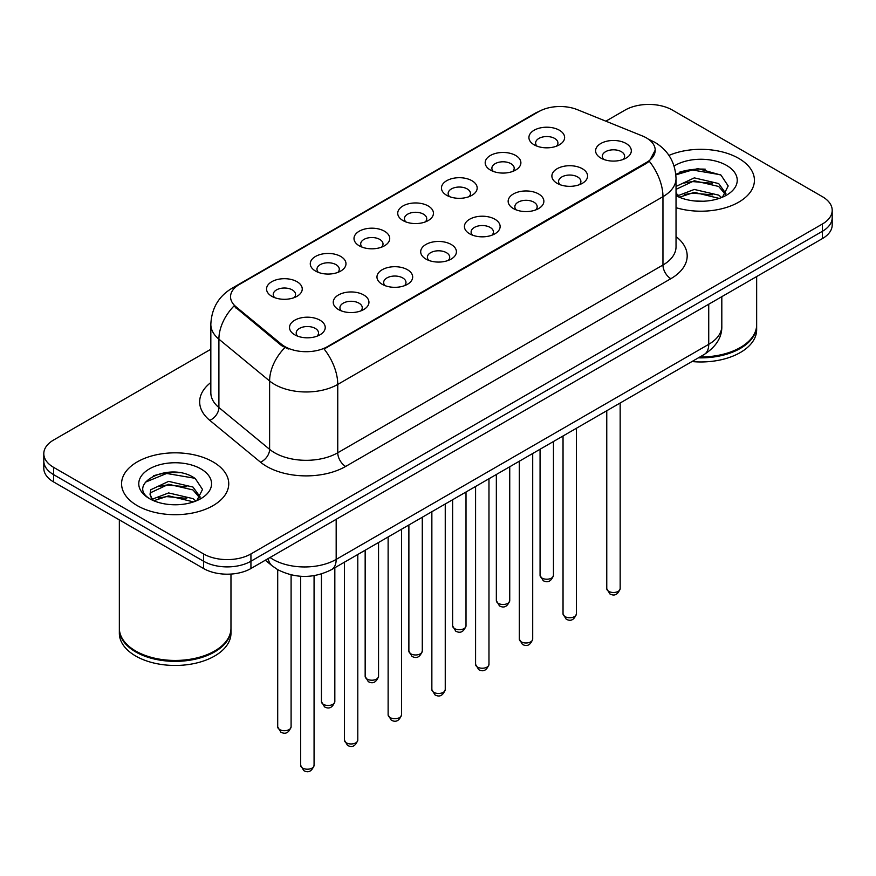 <?xml version="1.0" encoding="UTF-8"?>
<svg xmlns="http://www.w3.org/2000/svg" width="876" height="876" viewBox="0 0 876 876"><rect width="100%" height="100%" fill="white"/><g stroke="black" fill="none" stroke-linecap="round" stroke-linejoin="round"><path stroke-width="1.31" d="M490.407 170.054L490.407 170.054A17.859 10.315 180 0 1 490.407 155.479A17.859 10.315 180 0 1 515.668 155.479A17.859 10.315 180 0 1 515.668 170.054A17.859 10.315 180 0 1 490.407 170.054M512.734 171.422A11.158 6.45 0 0 0 514.201 168.236A11.158 6.45 0 0 0 510.927 163.681A11.158 6.45 0 0 0 498.772 162.279A11.158 6.45 0 0 0 491.874 168.236A11.158 6.45 0 0 0 493.341 171.422M446.683 195.304L446.683 195.304A17.859 10.315 180 0 1 446.683 180.719A17.859 10.315 180 0 1 471.945 180.719A17.859 10.315 180 0 1 471.945 195.304A17.859 10.315 180 0 1 446.683 195.304M469.01 196.673A11.158 6.45 0 0 0 470.478 193.486A11.158 6.45 0 0 0 467.204 188.92A11.158 6.45 0 0 0 455.038 187.53A11.158 6.45 0 0 0 448.151 193.486A11.158 6.45 0 0 0 449.607 196.673M402.96 220.555L402.96 220.555A17.859 10.315 180 0 1 402.96 205.969A17.859 10.315 180 0 1 428.211 205.969A17.859 10.315 180 0 1 428.211 220.555A17.859 10.315 180 0 1 402.96 220.555M425.287 221.913A11.158 6.45 0 0 0 426.743 218.726A11.158 6.45 0 0 0 423.48 214.171A11.158 6.45 0 0 0 411.315 212.769A11.158 6.45 0 0 0 404.416 218.726A11.158 6.45 0 0 0 405.884 221.913M359.226 245.795L359.226 245.795A17.859 10.315 180 0 1 359.226 231.209A17.859 10.315 180 0 1 384.487 231.209A17.859 10.315 180 0 1 384.487 245.795A17.859 10.315 180 0 1 359.226 245.795M381.553 247.163A11.158 6.45 0 0 0 383.02 243.977A11.158 6.45 0 0 0 379.746 239.411A11.158 6.45 0 0 0 367.581 238.02A11.158 6.45 0 0 0 360.693 243.977A11.158 6.45 0 0 0 362.16 247.163M315.502 271.045L315.502 271.045A17.859 10.315 180 0 1 315.502 256.46A17.859 10.315 180 0 1 340.753 256.46A17.859 10.315 180 0 1 340.753 271.045A17.859 10.315 180 0 1 315.502 271.045M337.829 272.414A11.158 6.45 0 0 0 339.286 269.217A11.158 6.45 0 0 0 336.023 264.661A11.158 6.45 0 0 0 323.857 263.26A11.158 6.45 0 0 0 316.97 269.217A11.158 6.45 0 0 0 318.426 272.414M271.768 296.285L271.768 296.285A17.859 10.315 180 0 1 271.768 281.711A17.859 10.315 180 0 1 297.03 281.711A17.859 10.315 180 0 1 297.03 296.285A17.859 10.315 180 0 1 271.768 296.285M294.095 297.654A11.158 6.45 0 0 0 295.562 294.467A11.158 6.45 0 0 0 292.299 289.912A11.158 6.45 0 0 0 280.134 288.511A11.158 6.45 0 0 0 273.235 294.467A11.158 6.45 0 0 0 274.703 297.654M534.141 144.814L534.141 144.814A17.859 10.315 180 0 1 534.141 130.228A17.859 10.315 180 0 1 559.392 130.228A17.859 10.315 180 0 1 559.392 144.814A17.859 10.315 180 0 1 534.141 144.814M556.468 146.183A11.158 6.45 0 0 0 557.924 142.985A11.158 6.45 0 0 0 554.661 138.43A11.158 6.45 0 0 0 542.496 137.039A11.158 6.45 0 0 0 535.608 142.985A11.158 6.45 0 0 0 537.065 146.183M557.103 183.314L557.103 183.314A17.859 10.315 180 0 1 557.103 168.739A17.859 10.315 180 0 1 582.365 168.739A17.859 10.315 180 0 1 582.365 183.314A17.859 10.315 180 0 1 557.103 183.314M579.43 184.683A11.158 6.45 0 0 0 580.898 181.496A11.158 6.45 0 0 0 577.623 176.941A11.158 6.45 0 0 0 565.458 175.539A11.158 6.45 0 0 0 558.57 181.496A11.158 6.45 0 0 0 560.038 184.683M513.38 208.565L513.38 208.565A17.859 10.315 180 0 1 513.38 193.979A17.859 10.315 180 0 1 538.641 193.979A17.859 10.315 180 0 1 538.641 208.565A17.859 10.315 180 0 1 513.38 208.565M535.707 209.933A11.158 6.45 0 0 0 537.174 206.747A11.158 6.45 0 0 0 533.9 202.181A11.158 6.45 0 0 0 521.735 200.79A11.158 6.45 0 0 0 514.847 206.747A11.158 6.45 0 0 0 516.303 209.933M469.656 233.815A17.859 10.315 180 0 1 469.645 233.815A17.859 10.315 180 0 1 469.656 219.23A17.859 10.315 180 0 1 494.907 219.23A17.859 10.315 180 0 1 494.907 233.815A17.859 10.315 180 0 1 469.656 233.815M491.983 235.173A11.158 6.45 0 0 0 493.44 231.987A11.158 6.45 0 0 0 490.177 227.431A11.158 6.45 0 0 0 478.011 226.03A11.158 6.45 0 0 0 471.113 231.987A11.158 6.45 0 0 0 472.58 235.173M425.922 259.055L425.922 259.055A17.859 10.315 180 0 1 425.922 244.47A17.859 10.315 180 0 1 451.184 244.47A17.859 10.315 180 0 1 451.184 259.055A17.859 10.315 180 0 1 425.922 259.055M448.249 260.424A11.158 6.45 0 0 0 449.716 257.237A11.158 6.45 0 0 0 446.442 252.682A11.158 6.45 0 0 0 434.277 251.281A11.158 6.45 0 0 0 427.389 257.237A11.158 6.45 0 0 0 428.857 260.424M382.199 284.306L382.199 284.306A17.859 10.315 180 0 1 382.199 269.72A17.859 10.315 180 0 1 407.45 269.72A17.859 10.315 180 0 1 407.45 284.306A17.859 10.315 180 0 1 382.199 284.306M404.526 285.675A11.158 6.45 0 0 0 405.982 282.477A11.158 6.45 0 0 0 402.719 277.922A11.158 6.45 0 0 0 390.554 276.531A11.158 6.45 0 0 0 383.666 282.477A11.158 6.45 0 0 0 385.122 285.675M338.465 309.546L338.465 309.546A17.859 10.315 180 0 1 338.465 294.971A17.859 10.315 180 0 1 363.726 294.971A17.859 10.315 180 0 1 363.726 309.546A17.859 10.315 180 0 1 338.465 309.546M360.792 310.914A11.158 6.45 0 0 0 362.259 307.728A11.158 6.45 0 0 0 358.996 303.173A11.158 6.45 0 0 0 346.83 301.771A11.158 6.45 0 0 0 339.932 307.728A11.158 6.45 0 0 0 341.399 310.914M294.741 334.796L294.741 334.796A17.859 10.315 180 0 1 294.741 320.211A17.859 10.315 180 0 1 320.003 320.211A17.859 10.315 180 0 1 320.003 334.796A17.859 10.315 180 0 1 294.741 334.796M317.068 336.165A11.158 6.45 0 0 0 318.535 332.968A11.158 6.45 0 0 0 315.261 328.412A11.158 6.45 0 0 0 303.096 327.022A11.158 6.45 0 0 0 296.208 332.968A11.158 6.45 0 0 0 297.676 336.165M600.837 158.074L600.837 158.074A17.859 10.315 180 0 1 600.837 143.489A17.859 10.315 180 0 1 626.088 143.489A17.859 10.315 180 0 1 626.088 158.074A17.859 10.315 180 0 1 600.837 158.074M623.164 159.443A11.158 6.45 0 0 0 624.621 156.246A11.158 6.45 0 0 0 621.358 151.69A11.158 6.45 0 0 0 609.192 150.3A11.158 6.45 0 0 0 602.305 156.246A11.158 6.45 0 0 0 603.761 159.443M642.349 135.933A30.134 17.4 180 0 1 646.378 137.882A30.134 17.4 180 0 1 655.204 150.19A30.134 17.4 180 0 1 646.378 162.498L327.493 346.6A30.134 17.4 180 0 1 281.503 344.279L235.983 306.753A30.134 17.4 180 0 1 230.541 296.767A30.134 17.4 180 0 1 239.367 284.47L538.762 111.613A30.134 17.4 180 0 1 577.361 109.664L642.349 135.933M738.731 158.392A53.578 30.934 0 0 0 668.957 155.402A53.578 30.934 0 0 1 738.731 158.392A53.578 30.934 0 0 1 754.422 180.27A53.578 30.934 0 0 0 738.731 158.392M213.043 461.893A53.578 30.934 0 0 0 154.658 455.181A53.578 30.934 0 0 0 121.578 483.76A53.578 30.934 0 0 0 137.269 505.638A53.578 30.934 0 0 0 195.666 512.34A53.578 30.934 0 0 0 228.745 483.76A53.578 30.934 0 0 0 213.043 461.893A53.578 30.934 0 0 0 154.658 455.181A53.578 30.934 0 0 0 121.578 483.76A53.578 30.934 0 0 0 137.269 505.638A53.578 30.934 0 0 0 195.666 512.34A53.578 30.934 0 0 0 228.745 483.76A53.578 30.934 0 0 0 213.043 461.893M655.204 150.19L649.302 161.272L646.378 163.385L324.109 349.02A39.07 22.557 60 0 1 337.753 384.422A44.654 25.776 180 0 1 274.615 384.422A44.654 25.776 180 0 1 269.611 380.983L218.901 339.165A44.654 25.776 180 0 1 210.831 324.383L210.831 392.733A44.654 25.776 0 0 0 218.901 407.526L269.611 449.333A44.654 25.776 0 0 0 274.615 452.772A44.654 25.776 0 0 0 337.753 452.772L662.957 265.023A44.654 25.776 0 0 0 676.031 246.802L676.031 178.441A44.654 25.776 180 0 1 662.957 196.673A39.07 22.557 -120 0 0 649.302 161.272M210.831 349.25L53.611 440.015A33.485 19.338 0 0 0 43.8 453.691L43.8 468.266A33.485 19.338 0 0 0 53.611 481.942L203.571 568.524L203.571 561.231A33.485 19.338 0 0 0 250.93 561.231L822.389 231.308A33.485 19.338 0 0 0 832.2 217.631A33.485 19.338 0 0 1 822.389 231.308L250.93 561.231A33.485 19.338 0 0 1 203.571 561.231L53.611 474.65L203.571 561.231L203.571 553.939A33.485 19.338 0 0 0 250.93 553.939L822.389 224.015A33.485 19.338 0 0 0 832.2 210.339A33.485 19.338 0 0 0 822.389 196.673L672.429 110.091A33.485 19.338 0 0 0 625.07 110.091L605.853 121.184M43.8 460.984A33.485 19.338 0 0 0 53.611 474.65A33.485 19.338 0 0 1 43.8 460.984M288.27 349.02L281.503 345.593L233.958 306.02A39.07 26.127 129.5 0 0 218.901 339.165L218.901 407.526A11.158 7.468 -50.5 0 1 209.758 420.338A55.812 32.226 180 0 1 210.831 382.516M676.031 207.689A53.578 30.934 0 0 0 754.422 180.27A53.578 30.934 0 0 1 676.031 207.689M43.8 453.691A33.485 19.338 0 0 0 53.611 467.357L203.571 553.939M179.624 472.701A44.654 25.776 0 0 0 153.497 475.81M705.3 169.199A44.654 25.776 0 0 0 679.174 172.309M203.571 568.524A33.485 19.338 0 0 0 250.93 568.524L822.389 238.601A33.485 19.338 0 0 0 832.2 224.924L832.2 210.339M699.946 356.948A55.812 32.226 0 0 0 740.308 347.509A55.812 32.226 0 0 0 756.656 324.722L756.656 276.553M699.716 357.079A55.254 31.897 0 0 0 739.913 347.739A55.254 31.897 0 0 0 740.111 347.63M698.413 357.835A55.812 32.226 0 0 0 756.656 325.642A55.812 32.226 0 0 0 756.645 325.182M691.963 361.558A55.812 32.226 0 0 0 756.656 329.737L756.656 325.642M694.745 200.987L703.253 201.239M678.057 195.644L694.307 189.446L718.681 195.14L721.638 197.516M679.546 197.209L694.307 192.337L719.218 198.403M676.031 192.041A25.229 14.564 0 0 0 679.776 197.407M676.031 187.212L676.469 186.238L694.307 177.872L718.681 183.566L725.93 193.585M676.031 190.114L676.469 189.139L694.307 180.763L718.681 186.468L725.361 194.33M676.031 195.644A36.398 21.013 0 0 0 726.576 195.129A36.398 21.013 0 0 0 726.576 165.411A36.398 21.013 0 0 0 674.093 166.013M722.492 197.155L728.197 185.964L720.981 175.09L697.986 168.586L675.801 174.171M678.309 196.771L676.031 194.1M675.867 174.839L692.325 169.977L720.488 174.762M684.298 183.007L692.325 181.551L712.429 183.27M684.298 194.581L692.325 193.125L712.429 194.844M677.904 195.468L678.528 195.173M214.434 651.12A55.254 31.897 0 0 1 214.237 651.24A55.254 31.897 0 0 1 136.087 651.24L135.692 651.01A55.812 32.226 0 0 0 214.631 651.01A55.812 32.226 0 0 0 230.968 628.223L230.968 574.065M119.355 628.683A55.812 32.226 0 0 0 119.344 629.132A55.812 32.226 0 0 0 135.692 651.919A55.812 32.226 0 0 0 196.52 658.905A55.812 32.226 0 0 0 230.968 629.132A55.812 32.226 0 0 0 230.968 628.683M119.344 629.132L119.344 633.238A55.812 32.226 0 0 0 135.692 656.025A55.812 32.226 0 0 0 196.52 663.012A55.812 32.226 0 0 0 230.968 633.238L230.968 629.132M169.068 504.477L177.576 504.729M152.38 499.145L168.63 492.936L193.005 498.641L195.961 501.006M153.869 500.7L168.63 495.838L193.541 501.904M152.632 500.273L150.026 494.152A25.229 14.564 0 0 0 154.099 500.897M150.026 494.152L150.792 489.739L168.63 481.362L193.005 487.067L200.254 497.086M150.092 494.513L150.792 492.63L168.63 484.264L193.005 489.958L199.684 497.831M196.815 500.656L202.52 489.454L195.304 478.592C169.769 460.239 124.392 484.417 150.595 499.254L150.716 499.331M200.9 468.901A36.398 21.013 0 0 0 149.424 468.901A36.398 21.013 0 0 0 149.424 498.619A36.398 21.013 0 0 0 200.9 498.619A36.398 21.013 0 0 0 200.9 468.901M119.344 519.895L119.344 628.223A55.812 32.226 0 0 0 135.692 651.01L136.087 651.24M145.274 482.238L166.648 473.467L194.811 478.263M158.622 486.498L166.648 485.041L186.752 486.771M158.622 498.072L166.648 496.615L186.752 498.345M152.227 498.959L152.851 498.674M327.493 346.6L327.493 347.498M281.503 344.279L281.503 345.593M235.983 306.753L235.983 308.067M646.378 162.498L646.378 163.385M345.648 466.448A11.158 6.45 60 0 1 337.753 452.772L337.753 384.422L662.957 196.673L662.957 265.023A11.158 6.45 60 0 0 670.841 278.699L345.648 466.448A55.812 32.226 180 0 1 266.72 466.448A55.812 32.226 180 0 1 260.468 462.145L209.758 420.338M676.031 178.441C675.276 162.389 668.213 150.354 654.865 142.328L649.226 139.58A39.07 18.297 112 0 0 648.7 139.393M236.038 286.748A39.07 22.557 -120 0 0 231.998 288.27C218.639 296.285 211.587 308.33 210.831 324.383M231.998 288.27L535.477 113.059A39.07 22.557 60 0 1 538.433 111.799M284.831 347.662A39.07 26.127 129.5 0 0 269.611 380.983L269.611 449.333A11.158 7.468 -50.5 0 1 260.468 462.145M676.031 236.586A55.812 32.226 180 0 1 670.841 278.699M250.93 553.939L250.93 568.524M822.389 224.015L822.389 238.601M53.611 467.357L53.611 481.942M270.038 557.497A44.654 25.776 0 0 0 273.038 559.414A44.654 25.776 0 0 0 336.176 559.414L708.728 344.323A44.654 25.776 0 0 0 721.813 326.091C722.131 337.172 716.24 346.655 704.107 354.539L331.555 569.63A22.327 12.888 60 0 0 336.176 559.414L336.176 519.315M708.728 304.224L708.728 344.323A22.327 12.888 60 0 1 704.107 354.539M268.231 558.538A22.327 14.936 129.5 0 0 272.118 565.797L265.34 560.213M620.164 588.628C617.952 594.651 614.525 596.414 609.882 593.917L606.761 588.628A6.701 3.865 0 0 0 608.721 591.366A6.701 3.865 0 0 0 616.025 592.198A6.701 3.865 0 0 0 620.164 588.628L620.164 403.004M542.025 578.094A6.701 3.865 0 0 0 549.329 578.937A6.701 3.865 0 0 0 553.468 575.368C551.256 581.39 547.828 583.153 543.186 580.657L540.065 575.368A6.701 3.865 0 0 0 542.025 578.094M576.43 613.868C574.229 619.901 570.802 621.664 566.159 619.157L563.038 613.868A6.701 3.865 0 0 0 564.998 616.605A6.701 3.865 0 0 0 572.302 617.449A6.701 3.865 0 0 0 576.43 613.868L576.43 428.255M532.707 639.119C530.495 645.141 527.078 646.904 522.424 644.408L519.315 639.119A6.701 3.865 0 0 0 521.275 641.856A6.701 3.865 0 0 0 528.567 642.688A6.701 3.865 0 0 0 532.707 639.119L532.707 453.505M488.972 664.369C486.771 670.392 483.344 672.155 478.701 669.658L475.58 664.369A6.701 3.865 0 0 0 477.54 667.096A6.701 3.865 0 0 0 484.844 667.939A6.701 3.865 0 0 0 488.972 664.369L488.972 478.745M445.249 689.609C443.048 695.632 439.621 697.395 434.978 694.898L431.857 689.609A6.701 3.865 0 0 0 433.817 692.347A6.701 3.865 0 0 0 441.121 693.179A6.701 3.865 0 0 0 445.249 689.609L445.249 503.996M498.302 603.345A6.701 3.865 0 0 0 505.605 604.188A6.701 3.865 0 0 0 509.733 600.607C507.532 606.63 504.105 608.393 499.462 605.896L496.342 600.607A6.701 3.865 0 0 0 498.302 603.345M454.578 628.596A6.701 3.865 0 0 0 461.871 629.428A6.701 3.865 0 0 0 466.01 625.858C463.798 631.881 460.382 633.644 455.728 631.147L452.618 625.858A6.701 3.865 0 0 0 454.578 628.596M410.844 653.835A6.701 3.865 0 0 0 418.148 654.679A6.701 3.865 0 0 0 422.276 651.098C420.075 657.131 416.647 658.894 412.005 656.398L408.884 651.098A6.701 3.865 0 0 0 410.844 653.835M401.526 714.86C399.314 720.882 395.886 722.645 391.243 720.149L388.123 714.86A6.701 3.865 0 0 0 390.094 717.586A6.701 3.865 0 0 0 397.386 718.429A6.701 3.865 0 0 0 401.526 714.86L401.526 529.235M357.791 740.1C355.59 746.122 352.163 747.885 347.52 745.388L344.399 740.1A6.701 3.865 0 0 0 346.359 742.837A6.701 3.865 0 0 0 353.663 743.669A6.701 3.865 0 0 0 357.791 740.1L357.791 554.486M314.068 765.35C311.867 771.373 308.44 773.136 303.786 770.639L300.676 765.35A6.701 3.865 0 0 0 302.636 768.077A6.701 3.865 0 0 0 309.929 768.92A6.701 3.865 0 0 0 314.068 765.35L314.068 575.652M367.121 679.086A6.701 3.865 0 0 0 374.424 679.918A6.701 3.865 0 0 0 378.552 676.349C376.351 682.371 372.924 684.134 368.281 681.637L365.161 676.349A6.701 3.865 0 0 0 367.121 679.086M323.397 704.326A6.701 3.865 0 0 0 330.69 705.169A6.701 3.865 0 0 0 334.829 701.599C332.617 707.622 329.19 709.385 324.547 706.888L321.426 701.599A6.701 3.865 0 0 0 323.397 704.326M279.663 729.577A6.701 3.865 0 0 0 286.967 730.409A6.701 3.865 0 0 0 291.095 726.839C288.894 732.862 285.466 734.625 280.824 732.128L277.703 726.839A6.701 3.865 0 0 0 279.663 729.577M535.477 113.059L542.638 109.719M649.226 139.58L648.634 139.35M331.555 569.63C313.586 578.664 295.628 578.664 277.659 569.63L272.118 565.797M721.813 326.091L721.813 296.668M606.761 588.628L606.761 410.745M553.468 575.368L553.468 441.515M540.065 575.368L540.065 449.246M563.038 613.868L563.038 435.985M519.315 639.119L519.315 461.236M475.58 664.369L475.58 486.476M431.857 689.609L431.857 511.726M509.733 600.607L509.733 466.766M496.342 600.607L496.342 474.496M466.01 625.858L466.01 492.005M452.618 625.858L452.618 499.736M422.276 651.098L422.276 517.256M408.884 651.098L408.884 524.987M388.123 714.86L388.123 536.966M344.399 740.1L344.399 562.217M300.676 765.35L300.676 576.266M378.552 676.349L378.552 542.496M365.161 676.349L365.161 550.227M334.829 701.599L334.829 567.747M321.426 701.599L321.426 573.966M291.095 726.839L291.095 574.864M277.703 726.839L277.703 569.663"/></g></svg>
